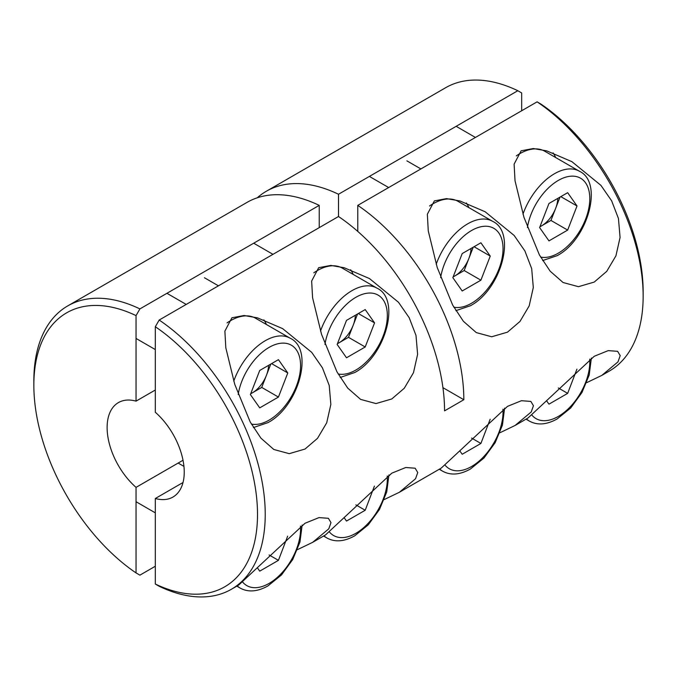 <?xml version="1.0" encoding="UTF-8"?>
<svg xmlns="http://www.w3.org/2000/svg" width="677" height="677" viewBox="0 0 677 677"><rect width="100%" height="100%" fill="white"/><g stroke="black" fill="none" stroke-linecap="round" stroke-linejoin="round"><path stroke-width="1.02" d="M521.679 110.757L521.679 92.961L517.82 90.718A163.614 94.458 -120 0 0 445.652 87.714L266.34 191.244A163.614 94.458 -120 0 0 257.268 197.794M319.222 227.641L319.222 205.376A163.614 94.458 -120 0 0 247.054 202.372L67.734 305.902A163.614 94.458 60 0 1 139.902 308.907L136.043 315.6L136.043 401.139L155.321 390.011M517.82 90.718L338.5 194.248L338.5 216.513L159.18 320.035A163.614 94.458 60 0 1 258.174 464.388A163.614 94.458 60 0 1 231.348 589.286A163.614 94.458 60 0 1 159.18 586.282L155.321 584.039A158.156 91.31 -120 0 0 257.514 514.385A158.156 91.31 -120 0 0 155.321 326.737L155.321 412.276A54.541 31.489 60 0 1 182.883 459.581A54.541 31.489 60 0 1 172.948 497.053A54.541 31.489 60 0 1 155.321 498.5L155.321 584.039M338.5 194.248A163.614 94.458 -120 0 0 266.34 191.244M319.222 205.376L139.902 308.907M183.018 460.25L136.043 487.372A54.541 31.489 60 0 1 108.481 440.067A54.541 31.489 60 0 1 118.416 402.595A54.541 31.489 60 0 1 136.043 401.139M136.043 487.372L136.043 572.911L139.902 575.154L155.321 566.243M136.043 315.6A158.156 91.31 -120 0 0 33.85 385.255A158.156 91.31 -120 0 0 136.043 572.911M33.85 385.255L33.85 380.804A163.614 94.458 60 0 1 67.734 305.902M231.348 589.286L238.761 585.004L305.022 523.262L319.002 517.6L328.387 518.303L330.985 522.61L328.768 528.847L312.622 542.362L297.415 549.665M312.622 542.362L325.527 534.915L391.788 473.172L405.768 467.502L415.153 468.213L417.751 472.521L415.534 478.757L399.388 492.264L441.218 468.12L507.479 406.378L521.459 400.708L530.844 401.419L533.442 405.726L531.225 411.963L515.079 425.469L499.871 432.781M515.079 425.478L527.984 418.022L594.245 356.28L608.225 350.618L617.61 351.321L620.208 355.628L617.991 361.865L601.845 375.38L586.637 382.683M353.182 274.405A54.541 31.489 120 0 0 350.627 269.784M391.788 398.956L404.279 388.251L413.478 372.705L417.616 354.333L415.991 335.403L409.187 317.716L398.474 302.264L369.456 278.552L344.212 267.745L330.841 265.418L318.681 267.686L311.648 281.031L312.579 297.719L321.516 334.252L336.968 371.859L347.699 388.082L360.613 399.396L376.006 403.568L391.788 398.956M266.416 324.503A54.541 31.489 120 0 0 263.861 319.874M305.022 449.046L317.513 438.341L326.712 422.795L330.85 404.431L329.225 385.492L322.421 367.814L311.699 352.353L282.69 328.65L257.446 317.835L244.075 315.516L231.915 317.775L224.882 331.129L225.813 347.817L234.75 384.35L250.194 421.949L260.933 438.171L273.846 449.494L289.24 453.666L305.022 449.046M555.639 157.521A54.541 31.489 120 0 0 553.084 152.892M594.245 282.064L606.736 271.359L615.935 255.813L620.073 237.449L618.448 218.51L611.644 200.832L600.931 185.371L571.913 161.668L546.669 150.853L533.298 148.534L521.138 150.793L514.105 164.147L515.036 180.835L523.973 217.359L539.425 254.967L550.156 271.189L563.069 282.512L578.463 286.684L594.245 282.064M468.873 207.619A54.541 31.489 120 0 0 466.318 202.99M507.479 332.162L519.97 321.457L529.169 305.911L533.307 287.539L531.682 268.608L524.878 250.922L514.156 235.469L485.147 211.757L459.903 200.951L446.532 198.623L434.372 200.891L427.339 214.245L428.27 230.925L437.207 267.457L452.659 305.065L463.39 321.287L476.303 332.602L491.697 336.774L507.479 332.162M601.845 375.38L609.266 371.098A163.614 94.458 -120 0 0 643.15 296.196A163.614 94.458 -120 0 0 537.098 101.846L357.778 205.376L357.778 231.416M442.927 387.659L463.83 399.726A163.614 94.458 -120 0 0 357.778 205.376M463.83 399.726L444.552 410.863A163.614 94.458 -120 0 0 338.5 216.513M399.388 492.264L384.181 499.575M537.098 101.846L540.957 104.089A158.156 91.31 60 0 1 643.15 291.745L643.15 296.196M183.018 482.515L155.321 498.5M155.321 326.737L159.18 320.035M453.141 276.918L454.834 275.937A22.908 13.227 120 0 0 468.856 258.487A22.908 13.227 120 0 0 471.023 248.484M436.208 264.258A49.988 28.866 -60 0 1 467.689 223.833A49.988 28.866 -60 0 1 492.687 221.362L457.974 201.323A49.988 28.866 120 0 0 432.984 203.802A49.988 28.866 120 0 0 429.506 206.003M452.845 277.68L462.196 253.579L480.898 242.781L490.25 256.084L480.898 280.185L462.196 290.983L452.845 277.68M474.052 246.733L490.25 256.084M473.24 247.198L464.185 270.538L480.898 280.185M453.184 276.791A22.908 13.227 120 0 0 454.834 275.937L464.185 270.538M337.493 343.586A22.908 13.227 120 0 0 339.143 342.731L348.494 337.332L365.208 346.979L374.559 322.878L365.208 309.575L346.506 320.373L337.154 344.475L346.506 357.778L365.208 346.979M320.517 331.053A49.988 28.866 -60 0 1 351.998 290.628A49.988 28.866 -60 0 1 376.996 288.157L342.283 268.117A49.988 28.866 120 0 0 317.293 270.588A49.988 28.866 120 0 0 313.815 272.797M358.361 313.527L374.559 322.878M357.549 313.993L348.494 337.332M337.451 343.704L339.143 342.731A22.908 13.227 120 0 0 353.166 325.282A22.908 13.227 120 0 0 355.332 315.27M539.907 226.82L541.6 225.839A22.908 13.227 120 0 0 555.631 208.389A22.908 13.227 120 0 0 557.789 198.386M522.974 214.169A49.988 28.866 -60 0 1 554.455 173.744A49.988 28.866 -60 0 1 579.453 171.264L544.74 151.225A49.988 28.866 120 0 0 519.75 153.704A49.988 28.866 120 0 0 516.272 155.905M539.611 227.582L548.962 203.481L567.664 192.683L577.016 205.986L567.664 230.087L548.962 240.885L539.611 227.582M560.818 196.635L577.016 205.986M560.006 197.109L550.951 220.44L567.664 230.087M539.95 226.693A22.908 13.227 120 0 0 541.6 225.839L550.951 220.44M250.727 393.675A22.908 13.227 120 0 0 252.377 392.821L261.728 387.422L278.433 397.069L287.784 372.968L278.433 359.665L259.731 370.463L250.38 394.564L259.731 407.867L278.433 397.069M233.751 381.151A49.988 28.866 -60 0 1 265.232 340.726A49.988 28.866 -60 0 1 290.221 338.246L255.517 318.207A49.988 28.866 120 0 0 230.527 320.686A49.988 28.866 120 0 0 227.049 322.887M271.595 363.617L287.784 372.968M270.783 364.091L261.728 387.422M250.685 393.802L252.377 392.821A22.908 13.227 120 0 0 266.399 375.371A22.908 13.227 120 0 0 268.566 365.368M490.165 419.241L480.898 443.46L462.196 454.259L459.92 451.017M471.547 438.061L480.898 443.46M576.931 369.143L567.664 393.362L548.962 404.161L546.686 400.928M558.322 387.972L567.664 393.362M374.423 486.078L365.208 510.255L346.506 521.053L344.229 517.812M355.865 504.856L365.208 510.255M287.657 536.167L278.433 560.344L259.731 571.143L257.463 567.91M269.091 554.954L278.433 560.344M453.827 307.172A44.538 25.718 120 0 0 471.547 303.245A44.538 25.718 120 0 0 503.036 248.696A44.538 25.718 120 0 0 471.547 230.518A44.538 25.718 120 0 0 440.651 277.638M338.136 373.966A44.538 25.718 120 0 0 355.857 370.04A44.538 25.718 120 0 0 387.346 315.49A44.538 25.718 120 0 0 355.857 297.313A44.538 25.718 120 0 0 324.96 344.432M540.593 257.082A44.538 25.718 120 0 0 558.313 253.156A44.538 25.718 120 0 0 589.802 198.606A44.538 25.718 120 0 0 558.313 180.42A44.538 25.718 120 0 0 527.417 227.548M251.37 424.064A44.538 25.718 120 0 0 269.082 420.138A44.538 25.718 120 0 0 300.58 365.588A44.538 25.718 120 0 0 269.082 347.403A44.538 25.718 120 0 0 238.194 394.53M439.263 469.246L442.69 471.226A49.988 28.866 -60 0 1 439.678 469.009M445.254 465.361A44.538 25.718 120 0 0 471.547 466.521A44.538 25.718 120 0 0 502.943 409.213M526.029 419.148L529.456 421.128A49.988 28.866 -60 0 1 526.444 418.911M532.029 415.263A44.538 25.718 120 0 0 558.313 416.423A44.538 25.718 120 0 0 589.709 359.115M329.572 532.156A44.538 25.718 120 0 0 355.857 533.315A44.538 25.718 120 0 0 387.252 475.999M323.572 536.04L326.999 538.02A49.988 28.866 -60 0 1 323.987 535.795M242.798 582.245A44.538 25.718 120 0 0 269.082 583.413A44.538 25.718 120 0 0 300.486 526.097M236.806 586.13L240.233 588.11A49.988 28.866 -60 0 1 237.221 585.893M455.875 310.667L470.413 305.742C501.022 289.663 516.983 232.6 492.687 221.362M369.388 176.418L388.666 187.546M376.996 288.157C401.292 299.386 385.331 356.457 354.723 372.536L340.184 377.461M253.697 243.204L272.975 254.34M204.429 277.739L218.443 285.829M542.641 260.569L557.179 255.652C587.788 239.565 603.749 182.502 579.453 171.264M406.885 160.847L420.899 168.937M456.154 126.32L475.432 137.448M290.221 338.246C314.526 349.484 298.565 406.547 267.957 422.634L253.418 427.551M166.923 293.302L186.209 304.43M136.043 338.441L155.321 349.577M442.69 471.226C450.721 475.592 459.962 474.856 470.413 469.017L483.937 458.067L495.166 442.665L502.427 425.139L504.602 408.121M529.456 421.128C537.487 425.503 546.728 424.767 557.179 418.928L570.703 407.977L581.932 392.567L589.193 375.041L591.376 358.023M388.92 474.916L386.736 491.934L379.475 509.451L368.246 524.861L354.723 535.812C344.271 541.651 335.03 542.387 326.999 538.02M302.145 525.013L299.97 542.023L292.709 559.549L281.48 574.959L267.957 585.91C257.505 591.749 248.264 592.485 240.233 588.11M178.153 463.06L183.949 466.402M136.043 501.716L155.321 512.853"/></g></svg>
